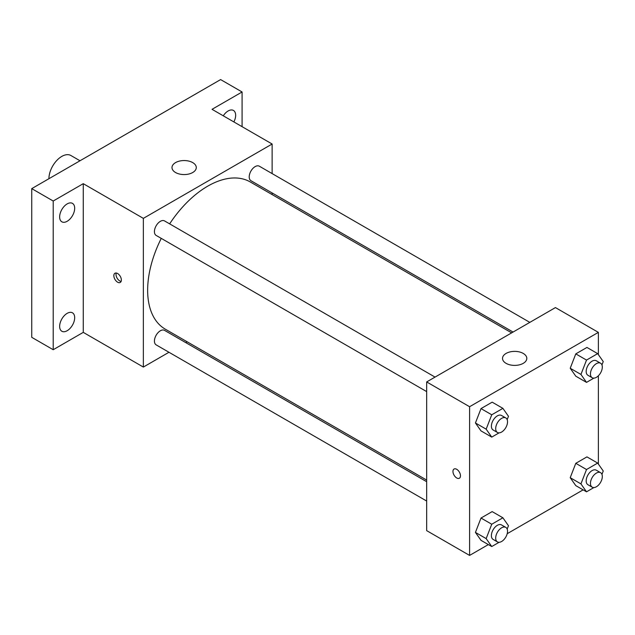 <?xml version="1.0" encoding="UTF-8"?>
<svg xmlns="http://www.w3.org/2000/svg" width="635" height="635" viewBox="0 0 635 635"><rect width="100%" height="100%" fill="white"/><g stroke="black" fill="none" stroke-linecap="round" stroke-linejoin="round"><path stroke-width="0.95" d="M80.01 160.766L70.906 155.511A18.209 10.517 120 0 0 56.872 160.385A18.209 10.517 120 0 0 48.919 178.713M168.973 352.274L143.359 367.07L83.264 332.367L53.213 349.718L31.75 337.328L31.75 188.627L220.623 79.581L242.086 91.98L242.086 126.675M187.142 341.789L185.73 342.598M67.167 330.724A10.636 6.144 -60 0 1 61.849 331.248A10.636 6.144 -60 0 1 60.214 322.723A10.636 6.144 -60 0 1 67.167 313.349A10.636 6.144 -60 0 1 72.477 312.825A10.636 6.144 -60 0 1 74.112 321.35A10.636 6.144 -60 0 1 67.167 330.724M67.167 221.282A10.636 6.144 -60 0 1 61.849 221.805A10.636 6.144 -60 0 1 60.214 213.281A10.636 6.144 -60 0 1 67.167 203.906A10.636 6.144 -60 0 1 72.477 203.383A10.636 6.144 -60 0 1 74.112 211.907A10.636 6.144 -60 0 1 67.167 221.282M83.264 332.367L83.264 183.674L53.213 201.017L31.75 188.627M53.213 349.718L53.213 201.017M143.359 367.07L143.359 218.369L83.264 183.674M143.359 218.369L272.129 144.018L212.034 109.323L242.086 91.98M175.554 172.522A12.144 7.009 180 0 1 171.998 167.561A12.144 7.009 180 0 1 184.134 160.552A12.144 7.009 180 0 1 196.278 167.561A12.144 7.009 180 0 1 188.778 174.038A12.144 7.009 180 0 1 175.554 172.522M223.282 115.816A10.636 6.144 -60 0 1 228.132 110.974A10.636 6.144 -60 0 1 233.45 110.45A10.636 6.144 -60 0 1 233.886 121.936M161.266 238.387A84.987 49.07 120 0 0 147.645 290.243A84.987 49.07 120 0 0 165.251 329.144L426.664 480.068M511.651 332.867L250.238 181.943A84.987 49.07 120 0 0 169.648 223.869M272.129 144.018L272.129 173.601M272.129 192.953L272.129 194.58M529.82 322.374L259.326 166.203A8.374 4.834 120 0 0 252.865 168.45A8.374 4.834 120 0 0 249.214 176.879A8.374 4.834 120 0 0 250.944 180.713L513.064 332.049M426.664 481.703L164.544 330.367A8.374 4.834 120 0 0 158.091 332.613A8.374 4.834 120 0 0 154.432 341.043A8.374 4.834 120 0 0 156.162 344.876L426.664 501.047M426.664 391.604L156.162 235.434A8.374 4.834 -60 0 1 156.162 225.766A8.374 4.834 -60 0 1 164.544 220.924L435.038 377.095M121.356 280.019A5.31 3.064 60 0 1 120.253 282.448A5.31 3.064 60 0 1 114.943 279.384A5.31 3.064 60 0 1 114.943 273.248A5.31 3.064 60 0 1 119.039 274.669A5.31 3.064 60 0 1 121.356 280.019M121.11 281.424A5.31 3.064 60 0 1 117.11 278.13A5.31 3.064 60 0 1 116.261 273.018M488.355 544.584L469.59 555.419L426.664 530.63L426.664 381.937L555.442 307.586L598.368 332.367L598.368 354.616M583.128 489.863L507.198 533.702M575.786 376.182L570.214 368.252L575.786 353.878L586.946 347.44L575.786 353.878L570.214 368.252L575.786 376.182L586.518 382.381L580.946 374.444L586.518 360.077L597.67 353.631L603.25 361.569L601.948 364.919M481.012 540.345L475.432 532.416L481.012 518.041L492.165 511.604L481.012 518.041L475.432 532.416L481.012 540.345L491.744 546.544L486.164 538.607L491.744 524.232L502.896 517.795L508.468 525.732L507.175 529.082M598.368 375.793L598.368 464.058M469.59 555.419L469.59 406.717L598.368 332.367M575.786 485.624L570.214 477.695L575.786 463.32L586.946 456.882L575.786 463.32L570.214 477.695L575.786 485.624L586.518 491.823L580.946 483.886L586.518 469.519L597.67 463.074L603.25 471.011L601.948 474.361M481.012 430.903L475.432 422.973L481.012 408.599L492.165 402.161L481.012 408.599L475.432 422.973L481.012 430.903L491.744 437.102L486.164 429.165L491.744 414.79L502.896 408.353L508.468 416.29L507.175 419.64M469.59 406.717L426.664 381.937M506.079 363.347A12.144 7.009 180 0 1 502.523 358.394A12.144 7.009 180 0 1 514.66 351.377A12.144 7.009 180 0 1 526.804 358.394A12.144 7.009 180 0 1 519.303 364.863A12.144 7.009 180 0 1 506.079 363.347M460.47 475.798A5.31 3.064 60 0 1 459.367 478.234A5.31 3.064 60 0 1 454.057 475.163A5.31 3.064 60 0 1 454.057 469.035A5.31 3.064 60 0 1 458.145 470.456A5.31 3.064 60 0 1 460.47 475.798M459.367 478.226A5.31 3.064 60 0 1 454.057 475.163A5.31 3.064 60 0 1 454.057 469.027M499.102 432.848L491.744 437.102M505.801 417.949L501.507 415.473A8.374 4.834 120 0 0 495.054 417.719A8.374 4.834 120 0 0 491.395 426.148A8.374 4.834 120 0 0 493.133 429.982L497.419 432.459A8.374 4.834 120 0 0 505.801 427.625A8.374 4.834 120 0 0 505.801 417.949A8.374 4.834 120 0 0 499.34 420.195A8.374 4.834 120 0 0 495.689 428.625A8.374 4.834 120 0 0 497.419 432.459M486.164 429.165L475.432 422.973M491.744 414.79L481.012 408.599M502.896 408.353L492.165 402.161M593.884 378.127L586.518 382.381M600.575 363.228L596.289 360.751A8.374 4.834 120 0 0 589.828 362.998A8.374 4.834 120 0 0 586.176 371.427A8.374 4.834 120 0 0 587.907 375.261L592.201 377.738A8.374 4.834 120 0 0 600.575 372.904A8.374 4.834 120 0 0 600.575 363.228A8.374 4.834 120 0 0 594.122 365.474A8.374 4.834 120 0 0 590.463 373.904A8.374 4.834 120 0 0 592.201 377.738M580.946 374.444L570.214 368.252M586.518 360.077L575.786 353.878M597.67 353.631L586.946 347.44M499.102 542.29L491.744 546.544M505.801 527.391L501.507 524.915A8.374 4.834 120 0 0 495.054 527.161A8.374 4.834 120 0 0 491.395 535.591A8.374 4.834 120 0 0 493.133 539.425L497.419 541.901A8.374 4.834 120 0 0 505.801 537.067A8.374 4.834 120 0 0 505.801 527.391A8.374 4.834 120 0 0 499.34 529.638A8.374 4.834 120 0 0 495.689 538.067A8.374 4.834 120 0 0 497.419 541.901M486.164 538.607L475.432 532.416M491.744 524.232L481.012 518.041M502.896 517.795L492.165 511.604M593.884 487.569L586.518 491.823M600.575 472.67L596.289 470.194A8.374 4.834 120 0 0 589.828 472.44A8.374 4.834 120 0 0 586.176 480.87A8.374 4.834 120 0 0 587.907 484.703L592.201 487.18A8.374 4.834 120 0 0 600.575 482.346A8.374 4.834 120 0 0 600.575 472.67A8.374 4.834 120 0 0 594.122 474.916A8.374 4.834 120 0 0 590.463 483.346A8.374 4.834 120 0 0 592.201 487.18M580.946 483.886L570.214 477.695M586.518 469.519L575.786 463.32M597.67 463.074L586.946 456.882"/></g></svg>
